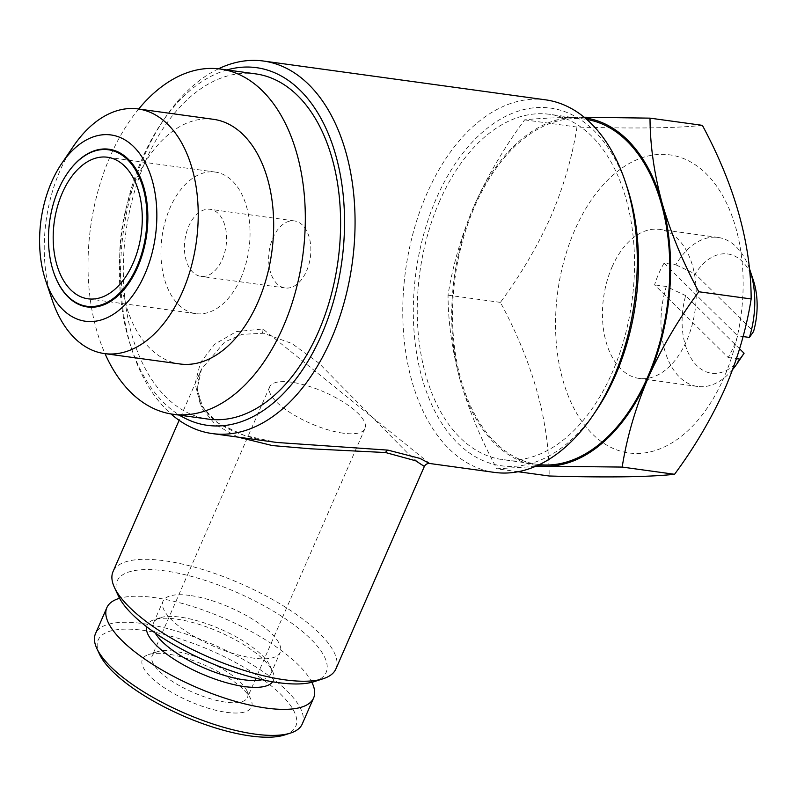 <?xml version="1.0" encoding="UTF-8"?>
<svg xmlns="http://www.w3.org/2000/svg" width="797" height="797" viewBox="0 0 797 797"><rect width="100%" height="100%" fill="white"/><g stroke="black" fill="none" stroke-linecap="round" stroke-linejoin="round"><path stroke-width="0.6" stroke-dasharray="3.98 2.99" d="M749.359 268.45A75.207 46.206 -82.2 0 0 718.117 237.456A75.207 46.206 -82.2 0 0 675.806 264.803L664.05 263.179A75.207 46.206 -82.2 0 0 658.79 273.51A75.207 46.206 -82.2 0 0 654.576 284.868L728.159 357.514A75.207 46.206 -82.2 0 0 733.419 347.183A75.207 46.206 -82.2 0 0 737.643 335.816L743.073 336.563M612.026 267.075A75.207 46.206 97.8 0 1 659.587 229.406A75.207 46.206 97.8 0 1 686.655 340.747A75.207 46.206 97.8 0 1 639.094 378.426A75.207 46.206 97.8 0 1 612.026 267.075M574.707 230.243A150.424 92.422 -82.2 0 0 592.48 434.056A150.424 92.422 -82.2 0 0 723.975 377.579A150.424 92.422 -82.2 0 0 706.202 173.766A150.424 92.422 -82.2 0 0 574.707 230.243M702.376 125.348C676.783 128.128 634.99 128.706 576.998 127.062C572.296 156.899 563.618 186.677 550.956 216.405C537.467 246.412 520.61 275.065 500.406 302.382C532.715 362.326 548.974 420.198 549.173 475.998M67.167 173.616A79.6 48.906 -82.2 0 0 58.719 189.108A79.6 48.906 -82.2 0 0 53.608 272.166M240.953 277.844A71.451 43.905 -82.2 0 0 215.24 172.072A71.451 43.905 -82.2 0 0 170.05 207.858A71.451 43.905 -82.2 0 0 195.763 313.639A71.451 43.905 -82.2 0 0 240.953 277.844M222.293 259.423A33.843 20.792 -82.2 0 0 210.119 209.322A33.843 20.792 -82.2 0 0 188.71 226.278A33.843 20.792 -82.2 0 0 200.894 276.38A33.843 20.792 -82.2 0 0 222.293 259.423M306.556 271.02A33.843 20.792 -82.2 0 0 294.372 220.918A33.843 20.792 -82.2 0 0 272.972 237.865A33.843 20.792 -82.2 0 0 285.147 287.976A33.843 20.792 -82.2 0 0 306.556 271.02M73.274 146.469A123.475 75.864 -82.2 0 0 59.984 170.787A123.475 75.864 -82.2 0 0 52.164 299.941M213.516 119.321A123.475 75.864 -82.2 0 0 135.42 181.168A123.475 75.864 -82.2 0 0 179.853 363.96M255.707 73.882A174.234 107.057 -82.2 0 0 145.502 161.153A174.234 107.057 -82.2 0 0 208.206 419.102M138.678 109.03A174.234 107.057 -82.2 0 0 110.235 156.302A174.234 107.057 -82.2 0 0 105.025 353.659M539.33 464.631A174.234 107.057 97.8 0 1 537.417 464.392A174.234 107.057 97.8 0 1 474.713 206.453A174.234 107.057 97.8 0 1 584.908 119.171A174.234 107.057 97.8 0 1 586.811 119.46M439.436 201.591A174.234 107.057 -82.2 0 0 502.14 459.54A174.234 107.057 -82.2 0 0 612.345 372.259A174.234 107.057 -82.2 0 0 549.631 114.32A174.234 107.057 -82.2 0 0 439.436 201.591M314.327 681.594A114.071 37.579 23.6 0 0 293.774 624.679A114.071 37.579 23.6 0 0 165.019 570.911A114.071 37.579 23.6 0 0 118.404 595.997M335.876 668.952A121.592 40.059 23.6 0 0 285.585 607.264A121.592 40.059 23.6 0 0 164.122 560.719A121.592 40.059 23.6 0 0 113.035 571.598M237.974 437.115L215.589 424.791L201.651 408.074L197.168 388.717L201.511 369.081L224.605 342.033L242.129 334.341L263.508 333.246L291.792 343.457L318.84 363.103L408.831 454.33L420.268 464.073L424.353 466.434M227.006 69.927A180.511 110.903 -82.2 0 0 161.831 122.539A180.511 110.903 -82.2 0 0 142.394 158.085A180.511 110.903 -82.2 0 0 130.967 346.904A180.511 110.903 -82.2 0 0 179.504 415.157M218.517 68.791A188.022 115.525 -82.2 0 0 164.79 118.185A188.022 115.525 -82.2 0 0 144.546 155.216A188.022 115.525 -82.2 0 0 132.631 351.895A188.022 115.525 -82.2 0 0 171.026 413.962M626.88 186.518A180.511 110.903 -82.2 0 0 436.328 198.523A180.511 110.903 -82.2 0 0 447.127 431.008A180.511 110.903 -82.2 0 0 596.017 410.883M545.636 99.844A188.022 115.525 -82.2 0 0 426.714 194.03A188.022 115.525 -82.2 0 0 494.379 472.392M429.603 463.475L262.851 328.962L236.261 331.642L214.782 344.135L200.465 362.575L195.086 383.785L200.465 404.866L217.412 422.789L244.151 435.381L276.997 442.484C254.014 439.625 235.005 433.498 219.952 424.124C213.357 420.248 207.469 414.131 202.299 405.753L197.766 391.188C197.387 381.992 198.642 374.62 201.511 369.071L179.126 420.318M174.005 651.189A52.024 17.136 23.6 0 0 157.537 651.667A52.024 17.136 23.6 0 0 152.147 655.841A52.024 17.136 23.6 0 0 173.666 682.232A52.024 17.136 23.6 0 0 225.631 702.147A52.024 17.136 23.6 0 0 247.488 697.495A52.024 17.136 23.6 0 0 246.881 690.71A52.024 17.136 23.6 0 0 174.005 651.189M343.138 433.179A52.024 17.136 -156.4 0 1 291.174 413.264A52.024 17.136 -156.4 0 1 269.655 386.874A52.024 17.136 -156.4 0 1 291.513 382.221A52.024 17.136 -156.4 0 1 343.477 402.136A52.024 17.136 -156.4 0 1 364.996 428.527A52.024 17.136 -156.4 0 1 343.138 433.179M226.517 712.339A59.546 19.616 23.6 0 0 250.846 699.248A59.546 19.616 23.6 0 0 167.43 654.018A59.546 19.616 23.6 0 0 148.581 654.566A59.546 19.616 23.6 0 0 159.31 684.274A59.546 19.616 23.6 0 0 226.517 712.339M284.589 734.973A107.804 35.516 23.6 0 0 265.172 681.186A107.804 35.516 23.6 0 0 143.49 630.377A107.804 35.516 23.6 0 0 99.436 654.088M302.252 724.005A112.815 37.17 23.6 0 0 255.588 666.77A112.815 37.17 23.6 0 0 142.892 623.583A112.815 37.17 23.6 0 0 95.491 633.675M311.856 682.302A112.815 37.17 23.6 0 0 154.269 597.561A112.815 37.17 23.6 0 0 119.56 598.288M262.123 679.721A63.929 21.061 23.6 0 0 270.721 674.063A63.929 21.061 23.6 0 0 269.974 665.724A63.929 21.061 23.6 0 0 180.421 617.157A63.929 21.061 23.6 0 0 160.177 617.755A63.929 21.061 23.6 0 0 153.552 622.875A63.929 21.061 23.6 0 0 155.236 633.027M272.634 681.784A68.941 22.715 23.6 0 0 272.624 671.413A68.941 22.715 23.6 0 0 176.037 619.04A68.941 22.715 23.6 0 0 154.21 619.677A68.941 22.715 23.6 0 0 146.588 626.721M189.895 595.469A63.929 21.061 23.6 0 0 163.026 601.187A63.929 21.061 23.6 0 0 189.467 633.615A63.929 21.061 23.6 0 0 253.336 658.093A63.929 21.061 23.6 0 0 280.195 652.374A63.929 21.061 23.6 0 0 253.755 619.936A63.929 21.061 23.6 0 0 189.895 595.469M535.186 466.494L496.81 468.795C480.999 439.366 468.795 409.877 460.178 380.299A175.489 107.824 -82.2 0 0 537.178 465.627M460.178 380.299C452.188 350.75 448.143 322.377 448.044 295.179C452.636 265.72 461.314 235.942 474.085 205.835A175.489 107.824 -82.2 0 0 460.178 380.299M474.085 205.835C487.365 176.187 504.212 147.525 524.635 119.859C537.258 118.494 554.064 117.647 575.075 117.308A175.489 107.824 -82.2 0 0 474.085 205.835M585.018 117.916A175.489 107.824 -82.2 0 0 575.075 117.308L584.181 117.229M518.1 471.724L496.81 468.795M500.406 302.382L448.044 295.179M576.998 127.062L524.635 119.859M753.285 280.116A60.173 36.971 -82.2 0 0 695.163 273.919L753.554 331.552M739.606 348.827L685.679 295.607A60.173 36.971 -82.2 0 0 696.319 365.076A60.173 36.971 -82.2 0 0 742.993 354.904M685.679 295.607L666.332 286.492A75.207 46.206 -82.2 0 0 697.614 386.475A75.207 46.206 -82.2 0 0 732.692 369.459M675.806 264.803L695.163 273.919M664.05 263.179L737.643 335.816M728.159 357.514L736.488 358.66M666.332 286.492L654.576 284.868M262.851 328.962A5.011 3.108 96.7 0 1 262.333 333.096M718.117 237.456L659.587 229.406M215.24 172.072L107.465 157.238M294.372 220.918L210.119 209.322M537.417 464.392L502.14 459.54M130.967 346.904L132.631 351.895M269.655 386.874L152.147 655.841M246.881 690.71L250.846 699.248M160.177 617.755L154.21 619.677M153.552 622.875L163.026 601.187M270.721 674.063L280.195 652.374M269.974 665.724L272.624 671.413M157.537 651.667L148.581 654.566M364.996 428.527L247.488 697.495M161.831 122.539L164.79 118.185M584.908 119.171L549.631 114.32M285.147 287.976L200.894 276.38M195.763 313.639L87.989 298.805M697.614 386.475L639.094 378.426"/><path stroke-width="1.2" d="M749.399 337.44A75.207 46.206 -82.2 0 0 749.947 270.123L753.285 280.116A60.173 36.971 -82.2 0 1 753.554 331.552L749.399 337.44L743.073 336.563M749.947 270.123A75.207 46.206 -82.2 0 0 749.359 268.45M518.1 471.724L549.173 475.998C606.955 477.642 648.748 477.064 674.551 474.285C694.765 446.958 711.611 418.305 725.101 388.298C737.763 358.57 746.45 328.792 751.153 298.955L698.78 291.752C678.357 319.418 661.51 348.08 648.23 377.728A175.489 107.824 -82.2 0 0 662.148 203.265C670.795 232.903 682.999 262.402 698.78 291.752M58.55 189.347A78.973 48.517 -82.2 0 0 53.538 271.956A78.973 48.517 -82.2 0 0 136.915 266.706A78.973 48.517 -82.2 0 0 132.182 164.989A78.973 48.517 -82.2 0 0 67.048 173.796A78.973 48.517 -82.2 0 0 58.55 189.347M53.608 272.166A79.6 48.906 -82.2 0 0 53.678 272.375A79.6 48.906 -82.2 0 0 137.712 267.075A79.6 48.906 -82.2 0 0 132.95 164.561A79.6 48.906 -82.2 0 0 67.297 173.437A79.6 48.906 -82.2 0 0 67.167 173.616M133.179 263.02A71.451 43.905 -82.2 0 0 107.465 157.238A71.451 43.905 -82.2 0 0 62.276 193.033A71.451 43.905 -82.2 0 0 87.989 298.805A71.451 43.905 -82.2 0 0 133.179 263.02M51.576 182.045A94.016 57.763 -82.2 0 0 45.618 280.395A94.016 57.763 -82.2 0 0 144.865 274.138A94.016 57.763 -82.2 0 0 139.236 153.054A94.016 57.763 -82.2 0 0 61.698 163.534A94.016 57.763 -82.2 0 0 51.576 182.045M45.618 280.395L52.164 299.941A123.475 75.864 -82.2 0 0 104.417 353.579A123.475 75.864 -82.2 0 0 182.503 291.732A123.475 75.864 -82.2 0 0 138.07 108.94A123.475 75.864 -82.2 0 0 73.274 146.469L61.698 163.534M104.417 353.579L179.853 363.96A123.475 75.864 -82.2 0 0 257.949 302.113A123.475 75.864 -82.2 0 0 213.516 119.321L138.07 108.94M105.025 353.659A174.234 107.057 -82.2 0 0 172.939 414.251L208.206 419.102A174.234 107.057 -82.2 0 0 318.411 331.821A174.234 107.057 -82.2 0 0 255.707 73.882L220.43 69.03A174.234 107.057 -82.2 0 0 138.678 109.03M172.939 414.251A174.234 107.057 -82.2 0 0 283.134 326.969A174.234 107.057 -82.2 0 0 220.43 69.03M586.811 119.46A174.234 107.057 97.8 0 1 647.612 377.111A174.234 107.057 97.8 0 1 539.33 464.631M179.126 420.318L113.035 571.598A121.592 40.059 23.6 0 0 114.439 587.459L118.404 595.997A114.071 37.579 23.6 0 0 278.213 682.64A114.071 37.579 23.6 0 0 314.327 681.594L323.273 678.695A121.592 40.059 23.6 0 0 335.876 668.952L424.353 466.434L415.616 460.766L385.599 452.547L310.691 448.801L272.365 445.573L237.974 437.115M114.439 587.459A121.592 40.059 23.6 0 0 284.788 679.821A121.592 40.059 23.6 0 0 323.273 678.695M179.504 415.157A180.511 110.903 -82.2 0 0 321.52 334.889A180.511 110.903 -82.2 0 0 331.721 142.533A180.511 110.903 -82.2 0 0 227.006 69.927M171.026 413.962A188.022 115.525 -82.2 0 0 212.211 433.568A188.022 115.525 -82.2 0 0 331.124 339.383A188.022 115.525 -82.2 0 0 263.458 61.03A188.022 115.525 -82.2 0 0 218.517 68.791M212.211 433.568L276.987 442.484L387.95 450.126L419.929 458.395L429.603 463.475L494.379 472.392A188.022 115.525 -82.2 0 0 593.058 415.237L596.017 410.883A180.511 110.903 -82.2 0 0 615.453 375.327A180.511 110.903 -82.2 0 0 626.88 186.518L625.217 181.527A188.022 115.525 -82.2 0 0 545.636 99.844L263.458 61.03M593.058 415.237A188.022 115.525 -82.2 0 0 613.301 378.206A188.022 115.525 -82.2 0 0 625.217 181.527M119.56 598.288A112.815 37.17 23.6 0 0 106.858 607.643L95.491 633.675A112.815 37.17 23.6 0 0 96.796 648.399L99.436 654.088A107.804 35.516 23.6 0 0 250.457 735.97A107.804 35.516 23.6 0 0 284.589 734.973L290.556 733.051A112.815 37.17 23.6 0 0 302.252 724.005L313.62 697.973A112.815 37.17 23.6 0 0 311.856 682.302M96.796 648.399A112.815 37.17 23.6 0 0 254.841 734.087A112.815 37.17 23.6 0 0 290.556 733.051M106.858 607.643A112.815 37.17 23.6 0 0 153.522 664.877A112.815 37.17 23.6 0 0 266.218 708.065A112.815 37.17 23.6 0 0 313.62 697.973M155.236 633.027A63.929 21.061 23.6 0 0 243.852 679.781A63.929 21.061 23.6 0 0 262.123 679.721M146.588 626.721A68.941 22.715 23.6 0 0 177.462 661.351A68.941 22.715 23.6 0 0 244.45 686.576A68.941 22.715 23.6 0 0 272.634 681.784M648.23 377.728C635.468 407.835 626.781 437.613 622.188 467.072L547.25 466.245A175.489 107.824 -82.2 0 0 648.23 377.728M537.178 465.627A175.489 107.824 -82.2 0 0 547.25 466.245L535.186 466.494M584.181 117.229L650.013 118.145C650.123 145.403 654.168 173.776 662.148 203.265A175.489 107.824 -82.2 0 0 585.018 117.916M674.551 474.285L622.188 467.072M751.153 298.955C751.023 243.444 734.764 185.571 702.376 125.348L650.013 118.145M732.692 369.459A75.207 46.206 -82.2 0 0 737.086 363.611L742.993 354.904A60.173 36.971 -82.2 0 0 744.079 353.25L739.606 348.827M737.086 363.611A75.207 46.206 -82.2 0 0 739.925 359.128L744.079 353.25M736.488 358.66L739.925 359.128M387.95 450.126A5.011 3.158 -81.8 0 0 385.599 452.547M424.353 466.434C425.548 464.332 427.302 463.346 429.603 463.475L429.603 463.475"/></g></svg>
